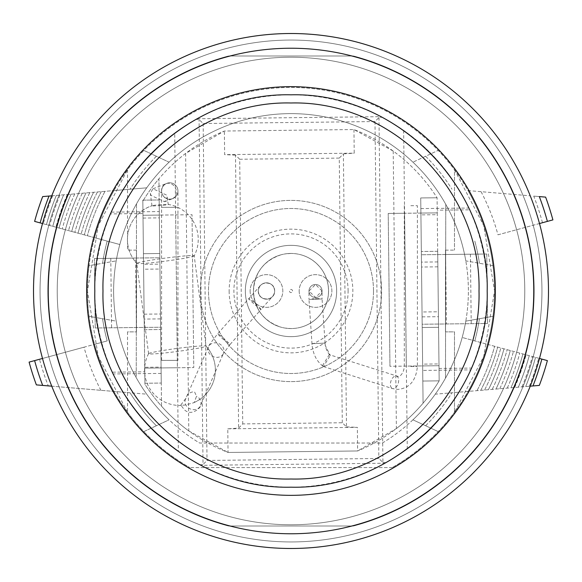 <?xml version="1.0" encoding="UTF-8"?>
<svg xmlns="http://www.w3.org/2000/svg" width="582" height="582" viewBox="0 0 582 582"><rect width="100%" height="100%" fill="white"/><g stroke="black" fill="none" stroke-linecap="round" stroke-linejoin="round"><path stroke-width="0.44" stroke-dasharray="2.91 2.18" d="M127.516 331.871L127.516 412.245L127.516 331.871L136.508 331.871L136.508 250.129L136.508 331.871L127.516 331.871M454.484 169.755L483.722 225.547L494.533 291L483.722 356.453L454.484 412.245L483.722 356.453L494.533 291L483.722 225.547L454.484 169.755L454.484 250.129L454.484 169.755M51.754 195.821L146.715 187.826A177.379 177.379 0 0 1 169.071 162.174L143.827 150.403A203.533 203.533 0 0 0 113.963 190.583L146.715 187.826A177.379 177.379 0 0 0 119.819 244.527L94.575 237.674A203.533 203.533 0 0 0 89.046 265.661L116.196 260.874A177.379 177.379 0 0 1 169.071 162.174L143.827 150.403A203.533 203.533 0 0 1 468.037 190.583L530.246 195.821L468.037 190.583A203.533 203.533 0 0 1 487.425 344.326L462.181 337.473A177.379 177.379 0 0 0 465.804 321.126L492.954 316.339L465.804 321.126A177.379 177.379 0 0 1 412.929 419.826A177.379 177.379 0 0 0 435.285 394.174L468.037 391.417A203.533 203.533 0 0 1 392.253 467.564A203.533 203.533 0 0 0 447.041 160.319A203.533 203.533 0 0 0 134.959 160.319A203.533 203.533 0 0 0 189.747 467.564A203.533 203.533 0 0 1 143.827 431.597L169.071 419.826A177.379 177.379 0 0 1 116.196 321.126L89.046 316.339A203.533 203.533 0 0 0 94.575 344.326L107.197 340.899A190.46 190.46 0 0 1 102.57 318.725L89.046 316.339A203.533 203.533 0 0 1 89.046 265.661L116.196 260.874A177.379 177.379 0 0 1 119.819 244.527L42.508 223.539M36.375 384.884L113.963 391.417A203.533 203.533 0 0 0 143.827 431.597L156.391 425.74A190.46 190.46 0 0 1 130.012 392.77L113.963 391.417A203.533 203.533 0 0 1 94.575 344.326L29.1 362.106M127.516 412.245L98.278 356.453L87.467 291L98.278 225.547L127.516 169.755L98.278 225.547L87.467 291L98.278 356.453L127.516 412.245M539.318 385.415L468.037 391.417A203.533 203.533 0 0 0 487.425 344.326L547.378 360.607A265.661 265.661 0 0 1 539.318 385.415M539.492 358.461L462.181 337.473A177.379 177.379 0 0 1 435.285 394.174L530.246 386.179M438.173 431.597L412.929 419.826L438.173 431.597M425.609 425.74A190.46 190.46 0 0 0 451.988 392.77A190.46 190.46 0 0 1 425.609 425.74M474.803 340.899A190.46 190.46 0 0 0 479.43 318.725A190.46 190.46 0 0 1 474.803 340.899M94.575 237.674L34.622 221.393A265.661 265.661 0 0 1 42.682 196.585L113.963 190.583A203.533 203.533 0 0 0 94.575 237.674A203.533 203.533 0 0 1 113.963 190.583M107.197 241.101A190.46 190.46 0 0 0 102.57 263.275A190.46 190.46 0 0 1 107.197 241.101M156.391 156.26A190.46 190.46 0 0 0 130.012 189.23A190.46 190.46 0 0 1 156.391 156.26M392.253 467.564L189.747 467.564L392.253 467.564M492.954 265.661L465.804 260.874A177.379 177.379 0 0 0 412.929 162.174L438.173 150.403L412.929 162.174A177.379 177.379 0 0 1 465.804 260.874L492.954 265.661M228.479 526.004L353.521 526.004A243.181 243.181 0 0 0 353.521 55.996L228.479 55.996A243.181 243.181 0 0 0 228.479 526.004L353.521 526.004A243.181 243.181 0 0 0 353.521 55.996L228.479 55.996A243.181 243.181 0 0 0 228.479 526.004M382.367 443.04A177.379 177.379 0 0 0 426.213 176.193A177.379 177.379 0 0 0 155.787 176.193A177.379 177.379 0 0 0 199.633 443.04L382.367 443.04A177.379 177.379 0 0 0 445.492 378.154L445.761 204.326A177.379 177.379 0 0 0 136.508 203.846L136.239 377.674A177.379 177.379 0 0 0 199.633 443.04L382.367 443.04M445.761 204.326A177.379 177.379 0 0 1 445.492 378.154L445.761 204.326M136.239 377.674A177.379 177.379 0 0 1 136.508 203.846L136.239 377.674M100.919 390.318A214.467 214.467 0 0 1 84.026 347.192L107.197 340.899A190.46 190.46 0 0 1 102.57 318.725L116.196 321.126A177.379 177.379 0 0 0 146.715 394.174L51.754 386.179M169.071 419.826A177.379 177.379 0 0 1 146.715 394.174L130.012 392.77A190.46 190.46 0 0 0 156.391 425.74L169.071 419.826M481.081 191.682A214.467 214.467 0 0 1 497.974 234.808L552.9 219.894M542.504 222.717L547.378 221.393L542.504 222.717A260.612 260.612 0 0 0 533.723 196.112L539.318 196.585A265.661 265.661 0 0 1 547.378 221.393M497.974 234.808L539.492 223.539M474.803 241.101A190.46 190.46 0 0 1 479.43 263.275A190.46 190.46 0 0 0 474.803 241.101M533.723 196.112L545.625 197.116M425.609 156.26A190.46 190.46 0 0 1 451.988 189.23A190.46 190.46 0 0 0 425.609 156.26M34.622 360.607A265.661 265.661 0 0 0 42.682 385.415L48.277 385.888A260.612 260.612 0 0 1 39.496 359.283L34.622 360.607L39.496 359.283M84.026 347.192L42.508 358.461M503.51 388.434A233.782 233.782 0 0 0 516.612 352.255A233.782 233.782 0 0 1 503.51 388.434M499.756 388.747A230.508 230.508 0 0 0 513.455 351.397A230.508 230.508 0 0 1 499.756 388.747M495.995 389.067A227.242 227.242 0 0 0 510.305 350.539A227.242 227.242 0 0 1 495.995 389.067M492.205 389.38A223.968 223.968 0 0 0 507.148 349.68A223.968 223.968 0 0 1 492.205 389.38M488.4 389.7A220.702 220.702 0 0 0 503.99 348.829A220.702 220.702 0 0 1 488.4 389.7M484.573 390.027A217.435 217.435 0 0 0 500.833 347.971A217.435 217.435 0 0 1 484.573 390.027M480.725 390.347A214.161 214.161 0 0 0 497.683 347.112A214.161 214.161 0 0 1 480.725 390.347M476.985 390.66A211.004 211.004 0 0 0 494.635 346.283A211.004 211.004 0 0 1 476.985 390.66M532.974 385.953A259.936 259.936 0 0 0 541.857 359.109M529.336 386.259A256.669 256.669 0 0 0 538.699 358.25A256.669 256.669 0 0 1 529.336 386.259M525.684 386.564A253.396 253.396 0 0 0 535.542 357.392A253.396 253.396 0 0 1 525.684 386.564M522.025 386.87A250.129 250.129 0 0 0 532.392 356.533A250.129 250.129 0 0 1 522.025 386.87M518.351 387.183A246.855 246.855 0 0 0 529.234 355.682A246.855 246.855 0 0 1 518.351 387.183M514.663 387.496A243.589 243.589 0 0 0 526.077 354.824A243.589 243.589 0 0 1 514.663 387.496M510.96 387.801A240.322 240.322 0 0 0 522.927 353.965A240.322 240.322 0 0 1 510.96 387.801M507.242 388.114A237.049 237.049 0 0 0 519.77 353.107A237.049 237.049 0 0 1 507.242 388.114M78.49 193.566A233.782 233.782 0 0 0 65.388 229.745A233.782 233.782 0 0 1 78.49 193.566M82.244 193.253A230.508 230.508 0 0 0 68.545 230.603A230.508 230.508 0 0 1 82.244 193.253M86.005 192.933A227.242 227.242 0 0 0 71.695 231.461A227.242 227.242 0 0 1 86.005 192.933M89.795 192.62A223.968 223.968 0 0 0 74.852 232.32A223.968 223.968 0 0 1 89.795 192.62M93.6 192.3A220.702 220.702 0 0 0 78.01 233.171A220.702 220.702 0 0 1 93.6 192.3M97.427 191.973A217.435 217.435 0 0 0 81.167 234.029A217.435 217.435 0 0 1 97.427 191.973M101.275 191.653A214.161 214.161 0 0 0 84.317 234.888A214.161 214.161 0 0 1 101.275 191.653M105.015 191.34A211.004 211.004 0 0 0 87.365 235.717A211.004 211.004 0 0 1 105.015 191.34M49.026 196.047A259.936 259.936 0 0 0 40.143 222.891M52.664 195.741A256.669 256.669 0 0 0 43.301 223.75A256.669 256.669 0 0 1 52.664 195.741M56.316 195.436A253.396 253.396 0 0 0 46.458 224.608A253.396 253.396 0 0 1 56.316 195.436M59.975 195.13A250.129 250.129 0 0 0 49.608 225.467A250.129 250.129 0 0 1 59.975 195.13M63.649 194.817A246.855 246.855 0 0 0 52.766 226.318A246.855 246.855 0 0 1 63.649 194.817M67.337 194.504A243.589 243.589 0 0 0 55.923 227.176A243.589 243.589 0 0 1 67.337 194.504M71.04 194.199A240.322 240.322 0 0 0 59.073 228.035A240.322 240.322 0 0 1 71.04 194.199M74.758 193.886A237.049 237.049 0 0 0 62.23 228.893A237.049 237.049 0 0 1 74.758 193.886M445.492 331.871L445.492 250.129L445.492 331.871L454.484 331.871L454.484 412.245L454.484 331.871L445.492 331.871M445.492 250.129L454.484 250.129L445.492 250.129M127.516 169.755L127.516 250.129L127.516 169.755M136.508 250.129L127.516 250.129L136.508 250.129M384.935 463.228L386.004 462.639C391.504 459.736 398.597 455.189 407.291 448.998A196.178 196.178 0 0 0 470.627 369.876L422.707 370.421L420.851 208.582L420.924 214.874L437.271 214.693L437.075 197.764A173.291 173.291 0 0 0 353.951 129.546L224.368 131.03A173.291 173.291 0 0 0 142.83 201.139A173.291 173.291 0 0 1 158.922 178.82L161.527 406.178A173.291 173.291 0 0 0 188.786 430.935L228.049 452.454L357.632 450.97A173.291 173.291 0 0 0 439.17 380.861L422.823 381.043L422.648 365.918L439.003 365.729L422.648 365.918L422.823 381.043L439.17 380.854L439.003 365.729L406.301 366.107L404.555 213.259L388.209 213.448L389.955 366.296L388.209 213.448L437.249 212.888L420.902 213.07L437.249 212.888L420.902 213.07L422.648 365.918L439.003 365.729L439.17 380.854L439.032 368.45L471.405 368.079A196.178 196.178 0 0 1 384.935 463.228L201.03 465.331A196.178 196.178 0 0 1 112.406 372.182L144.78 371.818L144.925 384.229A173.291 173.291 0 0 0 228.049 452.454L357.632 450.97L396.393 428.556A173.291 173.291 0 0 0 439.17 380.861L439.032 368.45M437.271 214.693L437.075 197.771A173.291 173.291 0 0 0 393.214 151.065L353.951 129.546L224.368 131.03L185.607 153.444A173.291 173.291 0 0 0 158.922 178.82L159.366 217.872L159.293 211.579L111.373 212.124A196.178 196.178 0 0 1 174.709 133.002L178.354 451.617A196.178 196.178 0 0 1 113.228 373.964L112.406 372.182M144.78 371.818L144.729 367.307L161.076 367.126L161.149 373.418L159.293 211.579M161.076 367.126L161.527 406.178A173.291 173.291 0 0 1 144.925 384.229L144.729 367.307M135.584 258.037L94.437 258.51L159.824 257.761L160.617 327.237L95.23 327.986L160.617 327.237L159.824 257.761L135.584 258.037L136.384 327.513M420.924 214.874L423.078 403.181L422.634 364.128L438.981 363.939M422.707 370.421L422.634 364.128M445.616 254.487L486.77 254.014L421.383 254.763L422.176 324.239L487.563 323.49L422.176 324.239L421.383 254.763L445.616 254.487L446.416 323.963M142.968 213.55L142.83 201.139L142.968 213.55L110.595 213.921A196.178 196.178 0 0 1 197.065 118.772L380.97 116.669A196.178 196.178 0 0 1 469.594 209.818L437.22 210.182M143.019 218.061L159.366 217.872M111.373 212.124L110.595 213.921M380.97 116.669L382.054 117.229L378.977 117.469L374.99 121.543L203.154 123.515L199.073 119.528L195.996 119.361L197.065 118.772M195.996 119.361C190.496 122.264 183.403 126.811 174.709 133.002M420.851 208.582L468.772 208.036A196.178 196.178 0 0 0 403.646 130.383C394.865 124.417 387.663 120.038 382.054 117.229M470.627 369.876L471.405 368.079M178.354 451.617C187.135 457.583 194.337 461.963 199.946 464.771L201.03 465.331M199.946 464.771L203.023 464.531L199.073 119.528M378.977 117.469L382.927 462.472L378.846 458.485L207.01 460.457L203.023 464.531M382.927 462.472L386.004 462.639M161.149 373.418L113.228 373.964M353.951 129.546L354.22 153.168L224.637 154.652L224.368 131.03M342.289 422.758L339.262 158.1L343.38 153.888L346.501 426.875L342.289 422.758L242.738 423.9L238.62 428.112L227.78 428.832L228.049 452.454M227.78 428.832L357.363 427.348L357.632 450.97M374.99 121.543L378.846 458.485M203.154 123.515L207.01 460.457M339.262 158.1L239.711 159.242L242.738 423.9M239.711 159.242L235.499 155.125L238.62 428.112M343.38 153.888L354.22 153.168M235.499 155.125L224.637 154.652M346.501 426.875L357.363 427.348M393.214 151.065L396.393 428.556M185.607 153.444L188.786 430.935M468.772 208.036L469.594 209.818M486.77 254.014L487.563 323.49L486.77 254.014M470.423 254.203L471.216 323.679M110.784 258.321L111.577 327.797M94.437 258.51L95.23 327.986L94.437 258.51M434.099 76.94A257.484 257.484 0 0 0 76.94 147.901A257.484 257.484 0 0 0 147.901 505.06M177.43 460.886A204.355 204.355 0 0 0 460.886 404.57A204.355 204.355 0 0 0 404.57 121.114A204.355 204.355 0 0 0 121.114 177.43A204.355 204.355 0 0 0 177.43 460.886M151.531 499.618A250.944 250.944 0 0 0 499.618 430.469A250.944 250.944 0 0 0 430.469 82.382A250.944 250.944 0 0 0 82.382 151.531A250.944 250.944 0 0 0 151.531 499.618A250.944 250.944 0 0 0 499.618 430.469A250.944 250.944 0 0 0 430.469 82.382A250.944 250.944 0 0 0 82.382 151.531A250.944 250.944 0 0 0 151.531 499.618A250.944 250.944 0 0 0 499.618 430.469A250.944 250.944 0 0 0 430.469 82.382A250.944 250.944 0 0 0 82.382 151.531A250.944 250.944 0 0 0 151.531 499.618M161.076 485.352A233.782 233.782 0 0 0 485.352 420.924A233.782 233.782 0 0 0 420.924 96.648A233.782 233.782 0 0 0 96.648 161.076A233.782 233.782 0 0 0 161.076 485.352A233.782 233.782 0 0 0 485.352 420.924A233.782 233.782 0 0 0 420.924 96.648A233.782 233.782 0 0 0 96.648 161.076A233.782 233.782 0 0 0 161.076 485.352M143.609 269.219L144.125 314.178L143.609 269.219L159.955 269.037L160.472 313.989L159.955 269.037M144.125 314.178L160.472 313.989M160.523 318.892L144.176 319.082L144.911 383.24L144.736 368.122L161.083 367.933L144.736 368.122L161.083 367.933L159.337 215.085L142.99 215.275L159.337 215.085L159.162 199.968L159.337 215.085L175.684 214.903L177.43 367.744L193.777 367.562L192.031 214.714L193.777 367.562L144.736 368.122L161.083 367.933L161.258 383.058L159.337 215.085L142.99 215.275L142.816 200.157L159.162 199.968L142.816 200.157L142.99 215.275L159.337 215.085M144.176 319.082L143.55 264.315L159.897 264.133M143.55 264.315L142.99 215.275L192.031 214.714M144.911 383.24L161.258 383.058L144.911 383.24M143.427 253.694L144.3 329.703L143.427 253.694L159.774 253.505L160.647 329.521L159.774 253.505L143.427 253.694M144.736 368.122L142.99 215.275M144.3 329.703L160.647 329.521L144.3 329.703M175.684 214.903L177.43 367.744L193.777 367.562M177.43 367.744L161.083 367.933M438.384 311.785L437.868 266.832L438.384 311.785L422.037 311.974L421.521 267.022L422.037 311.974M437.868 266.832L421.521 267.022M388.209 213.448L420.902 213.07L420.728 197.953L437.075 197.764L420.728 197.953L420.902 213.07L437.249 212.888L438.435 316.688L422.088 316.877M438.435 316.688L439.003 365.729L389.955 366.296M437.81 261.929L421.463 262.111M438.559 327.317L437.693 251.3L438.559 327.317L422.212 327.506L421.339 251.489L422.212 327.506L438.559 327.317M437.249 212.888L439.003 365.729M420.902 213.07L422.648 365.918M437.693 251.3L421.339 251.489L437.693 251.3M404.555 213.259L406.301 366.107M177.947 360.367L169.777 360.367L177.947 360.367L177.947 207.33L161.6 207.33L177.947 207.33L177.947 190.983A8.177 8.177 0 0 1 162.167 193.973A8.177 8.177 0 0 1 169.777 182.806A8.177 8.177 0 0 1 177.947 190.983A8.177 8.177 0 0 1 169.777 199.153A8.177 8.177 0 0 1 166.787 183.374A8.177 8.177 0 0 1 177.947 190.983A8.177 8.177 0 0 1 162.167 193.973A8.177 7.29 68.5 0 1 161.563 191.303A8.177 7.29 68.5 0 1 165.965 183.694A8.177 7.29 68.5 0 1 176.353 191.303A8.177 7.29 68.5 0 1 171.945 198.913A8.177 7.29 68.5 0 1 162.167 193.973A8.177 8.177 0 0 1 166.787 183.374A8.177 8.177 0 0 1 177.947 190.983A8.177 8.177 0 0 1 169.777 199.153M266.476 282.823A8.177 8.177 0 0 1 272.602 296.42A8.177 8.177 0 0 1 266.476 299.177C261.536 298.712 258.815 295.983 258.306 291C258.808 286.017 261.536 283.288 266.476 282.823C271.423 283.303 274.151 286.031 274.653 291C274.144 295.969 271.423 298.697 266.476 299.177A8.177 8.177 0 0 1 260.358 285.58A8.177 8.177 0 0 1 266.476 282.823M245.349 291A45.651 45.651 0 0 0 291 336.651A45.651 45.651 0 0 0 336.651 291A45.651 45.651 0 0 0 291 245.349A45.651 45.651 0 0 0 245.349 291A45.658 45.658 0 0 0 291 336.658A45.658 45.658 0 0 0 336.658 291A45.658 45.658 0 0 0 291 245.342A45.658 45.658 0 0 0 245.342 291A45.658 45.658 0 0 0 291 336.658A45.658 45.658 0 0 0 336.658 291A45.658 45.658 0 0 0 291 245.342A45.658 45.658 0 0 0 245.342 291M192.497 403.144L194.235 402.482L196.541 396.197L194.483 391.759C190.038 391.926 187.215 394.072 186.007 398.183L180.733 405.108L184.159 405.181L192.497 403.144A35.4 35.349 -0 0 0 206.043 346.174A28.962 1.52 -7.5 0 1 177.423 351.448A28.962 1.52 -7.5 0 1 148.606 353.696A28.962 1.52 -7.5 0 1 148.606 353.681A28.962 1.52 -7.5 0 1 148.621 353.638A28.962 1.52 -7.5 0 1 177.124 348.422A28.962 1.52 -7.5 0 1 206.013 346.108A28.962 1.52 -7.5 0 1 206.043 346.166A28.962 1.52 -7.5 0 1 206.043 346.174L194.199 255.825A28.962 1.52 -7.5 0 1 194.199 255.833A28.962 1.52 -7.5 0 1 194.184 255.884A35.4 35.4 0 0 0 168.082 204.428L168.3 204.508C168.715 203.918 151.495 205.271 151.982 205.788L151.982 205.795C151.56 206.377 168.795 205.024 168.3 204.508L166.656 195.115L152.979 188.801L150.338 193.275L151.036 195.443L164.713 201.75L167.354 197.283M151.982 205.795L150.338 193.275M148.606 353.696L136.763 263.355A28.962 1.52 -7.5 0 1 165.383 258.073A28.962 1.52 -7.5 0 1 194.199 255.825M194.184 255.884A28.962 1.52 -7.5 0 1 165.681 261.1A28.962 1.52 -7.5 0 1 136.792 263.406A28.962 1.52 -7.5 0 1 136.763 263.355A28.962 1.52 -7.5 0 1 136.763 263.348A35.4 35.349 180 0 1 151.982 205.788L152.186 205.679A35.4 35.4 0 0 0 136.792 263.406M271.896 284.882A8.177 8.177 0 0 1 272.602 296.42L261.063 309.449A8.177 0.531 -138.5 0 0 255.294 303.637A8.177 0.531 -138.5 0 0 248.82 298.617A8.177 0.531 -138.5 0 0 254.589 304.43A8.177 0.531 -138.5 0 0 261.063 309.449L229.963 344.58A8.177 0.531 -138.5 0 0 225.278 339.735A8.177 0.531 -138.5 0 0 217.726 333.741A8.177 0.531 -138.5 0 0 222.411 338.593A8.177 0.531 -138.5 0 0 229.963 344.58L223.488 353.383A8.177 7.108 -156.3 0 0 221.356 345.199A8.177 7.108 -156.3 0 0 216.002 342.842A8.177 7.108 -156.3 0 0 208.523 346.799A8.177 7.108 -156.3 0 0 210.655 354.991A8.177 7.108 -156.3 0 0 216.002 357.348A8.177 7.108 -156.3 0 0 223.488 353.383L200.492 405.661A8.177 7.108 -156.3 0 0 196.541 396.197M260.358 285.58L217.726 333.741C210.458 343.074 207.396 347.425 208.523 346.799L185.527 399.077A8.177 7.108 -156.3 0 0 193.006 409.626A8.177 7.108 -156.3 0 0 200.492 405.661C202.238 405.654 192.416 417.294 184.516 409.881L180.733 405.108M322.457 365.685L329.281 354.671L329.834 354.976L330.27 355.515L323.439 366.536L322.457 365.685M322.894 366.231C315.451 359.909 313.611 354.031 312.141 345.984L308.984 299.395L322.064 298.952L322.064 291A6.54 6.54 0 0 0 315.524 284.46A6.54 6.54 0 0 0 308.984 291A6.54 6.54 0 0 1 315.524 284.46A6.54 6.54 0 0 1 322.064 291L315.546 284.46L308.984 291L315.546 297.54L322.064 291A6.54 6.54 0 0 1 315.524 297.54A6.54 6.54 0 0 1 308.984 291A6.54 6.54 0 0 1 315.524 284.46A6.54 6.54 0 0 1 322.064 291L315.531 297.54L308.984 291L315.524 284.46L322.064 291A6.54 6.54 0 0 1 315.524 297.54A6.54 6.54 0 0 1 308.984 291L308.984 299.395L322.064 298.952L325.076 343.104L312.003 343.678L325.076 343.104L325.243 345.446L330.27 355.515M410.841 205.686L417.381 205.686L410.841 205.686M200.39 291A90.61 90.61 0 0 0 291 381.61A90.61 90.61 0 0 0 381.61 291A90.61 90.61 0 0 0 291 200.39A90.61 90.61 0 0 0 200.39 291A90.61 90.61 0 0 0 291 381.61A90.61 90.61 0 0 0 381.61 291A90.61 90.61 0 0 0 291 200.39A90.61 90.61 0 0 0 200.39 291M229.148 291A61.852 61.852 0 0 0 291 352.852A61.852 61.852 0 0 0 352.852 291A61.852 61.852 0 0 0 291 229.148A61.852 61.852 0 0 0 229.148 291M169.777 360.367L161.6 360.367L169.777 360.367M300.894 327.222A37.554 37.554 0 0 0 291 253.454A37.546 37.546 0 0 0 253.454 291A37.546 37.546 0 0 0 291 328.546A37.546 37.546 0 0 0 300.836 254.763A37.546 37.546 0 0 0 253.454 291A37.546 37.546 0 0 0 300.836 327.237A37.546 37.546 0 0 0 300.894 254.778M348.109 291A57.109 57.109 0 0 0 291 233.891A57.109 57.109 0 0 0 233.891 291A57.109 57.109 0 0 0 291 348.109A57.109 57.109 0 0 0 348.109 291M250.129 291A16.347 16.347 0 0 0 266.476 307.347A16.347 16.347 0 0 0 282.823 291A16.347 16.347 0 0 0 266.476 274.653A16.347 16.347 0 0 0 250.129 291A16.347 16.347 0 0 0 266.476 307.347A16.347 16.347 0 0 0 282.823 291A16.347 16.347 0 0 0 266.476 274.653A16.347 16.347 0 0 0 250.129 291M299.177 291A16.347 16.347 0 0 0 315.524 307.347A16.347 16.347 0 0 0 331.871 291A16.347 16.347 0 0 0 315.524 274.653A16.347 16.347 0 0 0 299.177 291A16.347 16.347 0 0 0 315.524 307.347A16.347 16.347 0 0 0 331.871 291A16.347 16.347 0 0 0 315.524 274.653A16.347 16.347 0 0 0 299.177 291M274.653 291A8.177 8.177 0 0 1 266.476 299.177A8.177 8.177 0 0 1 258.306 291C257.833 301.534 275.075 301.578 274.653 291C275.068 280.422 257.848 280.459 258.306 291A8.177 8.177 0 0 1 266.476 282.823A8.177 8.177 0 0 1 274.653 291M373.506 291A82.506 82.506 0 0 0 291 208.494A82.506 82.506 0 0 0 208.494 291A82.506 82.506 0 0 0 291 373.506A82.506 82.506 0 0 0 373.506 291A82.506 82.506 0 0 0 291 208.494A82.506 82.506 0 0 0 208.494 291A82.506 82.506 0 0 0 291 373.506A82.506 82.506 0 0 0 373.506 291M292.557 291A1.557 1.557 0 0 0 291 289.443A1.557 1.557 0 0 0 289.443 291A1.557 1.557 0 0 0 291 292.557A1.557 1.557 0 0 0 292.557 291M281.106 254.778C263.762 260.649 254.545 272.725 253.446 291C254.545 309.275 263.762 321.351 281.106 327.222M291 253.446L285.064 253.919A37.554 37.554 0 0 1 296.936 253.919M291 328.554A37.554 37.554 0 0 1 285.064 328.081L291 328.554A37.554 37.554 0 0 0 296.936 328.081M291 487.178A196.178 196.178 0 0 0 487.178 291A196.178 196.178 0 0 0 291 94.822A196.178 196.178 0 0 0 94.822 291A196.178 196.178 0 0 0 291 487.178M468.037 190.583A203.533 203.533 0 0 1 487.425 237.674M487.425 344.326A203.533 203.533 0 0 1 468.037 391.417M113.963 391.417A203.533 203.533 0 0 1 94.575 344.326M407.291 448.998L403.646 130.383M425.922 89.177A242.774 242.774 0 0 0 89.177 156.078A242.774 242.774 0 0 0 156.078 492.823A242.774 242.774 0 0 0 492.823 425.922A242.774 242.774 0 0 0 425.922 89.177A242.774 242.774 0 0 0 89.177 156.078A242.774 242.774 0 0 0 156.078 492.823A242.774 242.774 0 0 0 492.823 425.922A242.774 242.774 0 0 0 425.922 89.177A242.774 242.774 0 0 0 89.177 156.078A242.774 242.774 0 0 0 156.078 492.823A242.774 242.774 0 0 0 492.823 425.922A242.774 242.774 0 0 0 425.922 89.177M391.293 387.663A6.54 3.805 107.7 0 0 392.544 388.594A6.54 3.805 107.7 0 0 393.236 388.696A6.54 3.805 107.7 0 0 397.921 384.178A6.54 3.805 107.7 0 0 397.768 377.063A6.54 3.805 107.7 0 0 396.517 376.132A6.54 3.805 107.7 0 0 395.825 376.023A6.54 3.805 107.7 0 0 391.14 380.548A6.54 3.805 107.7 0 0 391.293 387.663M410.841 366.522L417.381 366.522L410.841 366.522M272.602 296.42A8.177 8.177 0 0 1 261.056 297.118M186.007 398.183A8.177 7.108 -156.3 0 0 185.527 399.077L185.68 398.794M161.6 360.367L161.6 190.983M323.439 366.536L392.544 388.594L397.768 389.409C409.502 388.296 416.043 380.664 417.381 366.522L417.381 205.686M404.301 205.686L404.301 366.522C403.915 372.866 399.885 377.303 397.768 376.328L329.281 354.671M164.713 201.75L172.767 198.593M148.621 353.638A35.4 35.4 0 0 0 182.428 405.399M194.235 402.482A35.4 35.4 0 0 0 206.013 346.108M329.834 354.976C327.753 352.896 326.226 349.717 325.243 345.446L325.076 343.104M319.176 298.617L312.134 298.85L319.176 298.617M152.979 188.801L166.787 183.374"/><path stroke-width="0.87" d="M530.246 386.179L539.318 385.415A265.661 265.661 0 0 0 547.378 360.607L539.492 358.461M51.754 195.821L42.682 196.585A265.661 265.661 0 0 0 34.622 221.393L42.508 223.539M547.378 221.393L552.9 219.894A271.379 271.379 0 0 0 545.625 197.116L539.318 196.585A265.661 265.661 0 0 1 547.378 221.393L539.492 223.539M51.754 386.179L42.682 385.415A265.661 265.661 0 0 1 34.622 360.607L29.1 362.106A271.379 271.379 0 0 0 36.375 384.884L48.277 385.888M42.508 358.461L34.622 360.607M532.974 385.953A259.936 259.936 0 0 0 541.857 359.109M49.026 196.047A259.936 259.936 0 0 0 40.143 222.891M434.099 76.94A257.484 257.484 0 0 0 76.94 147.901A257.484 257.484 0 0 0 147.901 505.06A257.484 257.484 0 0 0 505.06 434.099A257.484 257.484 0 0 0 434.099 76.94A257.484 257.484 0 0 0 76.94 147.901A257.484 257.484 0 0 0 147.901 505.06A257.484 257.484 0 0 0 505.06 434.099A257.484 257.484 0 0 0 434.099 76.94A257.484 257.484 0 0 1 505.06 434.099A257.484 257.484 0 0 1 147.901 505.06M177.43 460.886A204.355 204.355 0 0 0 460.886 404.57A204.355 204.355 0 0 0 404.57 121.114A204.355 204.355 0 0 0 121.114 177.43A204.355 204.355 0 0 0 177.43 460.886M291 102.992C190.54 100.359 100.359 190.54 102.992 291C100.366 391.453 190.532 481.641 291 479.008C391.46 481.634 481.634 391.46 479.008 291C481.641 190.54 391.46 100.359 291 102.992M291 487.178C186.167 489.869 92.131 395.833 94.822 291C92.131 186.167 186.167 92.131 291 94.822C395.833 92.131 489.869 186.167 487.178 291C489.869 395.833 395.833 489.869 291 487.178C395.833 489.869 489.869 395.833 487.178 291C489.869 186.167 395.833 92.131 291 94.822M425.922 89.177A242.774 242.774 0 0 0 89.177 156.078A242.774 242.774 0 0 0 156.078 492.823A242.774 242.774 0 0 0 492.823 425.922A242.774 242.774 0 0 0 425.922 89.177"/></g></svg>
